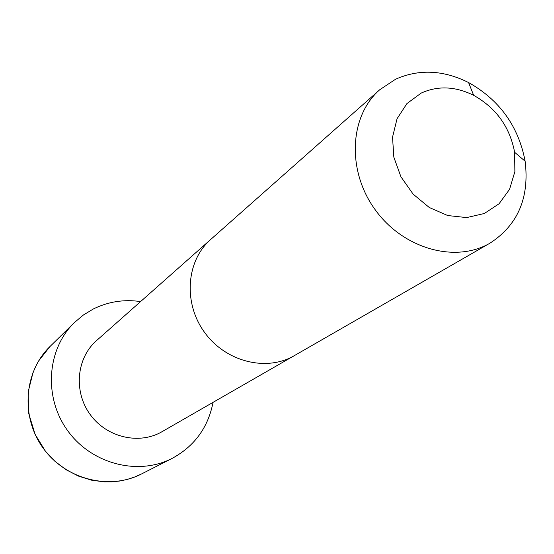 <?xml version="1.0" encoding="UTF-8"?>
<svg xmlns="http://www.w3.org/2000/svg" width="554" height="554" viewBox="0 0 554 554"><rect width="100%" height="100%" fill="white"/><g stroke="black" fill="none" stroke-linecap="round" stroke-linejoin="round"><path stroke-width="0.83" d="M210.755 239.418C186.296 260.705 183.035 302.74 204.391 332.151C225.464 361.762 266.349 372.053 294.312 355.647L161.976 431.718C139.109 445.097 106.486 437.466 90.046 414.35C73.37 391.408 76.535 358.05 96.5 340.634L379.725 89.755L395.57 79.236C418.928 68.848 443.262 69.956 468.573 82.546C499.604 100.018 518.461 126.243 525.137 161.228C529.582 197.716 517.872 225.021 490.006 243.151C455.45 263.489 403 248.808 375.003 209.488C346.652 170.424 349.442 116.028 379.725 89.755M213.048 402.363C208.11 427.57 194.447 446.261 172.059 458.428C138.091 476.018 91.452 464.051 67.553 430.52C43.385 397.19 46.896 349.165 74.388 322.567L83.356 315.032L93.342 308.973C108.217 301.639 123.964 299.174 140.591 301.577M421.13 93.114C437.833 85.531 455.353 86.272 473.677 95.336C496.162 107.982 509.819 126.97 514.638 152.315L514.874 171.657L509.541 189.35L499.064 203.761L484.334 213.505L466.662 217.59L447.701 215.541L429.26 207.487L413.146 194.156L400.944 176.823L393.846 157.197L392.53 137.191L397.052 118.743L406.92 103.591L421.13 93.114M172.059 458.428L141.519 473.961C109.373 490.595 65.49 479.487 43.115 448.089C20.484 416.878 23.933 371.748 49.936 346.575L74.388 322.567M294.319 355.647L490.006 243.151M473.677 95.336L468.573 82.546M514.638 152.315L525.137 161.228M141.519 473.961L134.532 477.063L127.226 479.432L119.678 481.031L111.956 481.841L104.152 481.855L91.507 480.166L78.391 476.073L66.065 469.716L54.936 461.295L45.345 451.067L35.11 434.364L28.718 413.506L28.122 391.99L33.309 371.436M38.358 361.312L49.936 346.575"/></g></svg>
